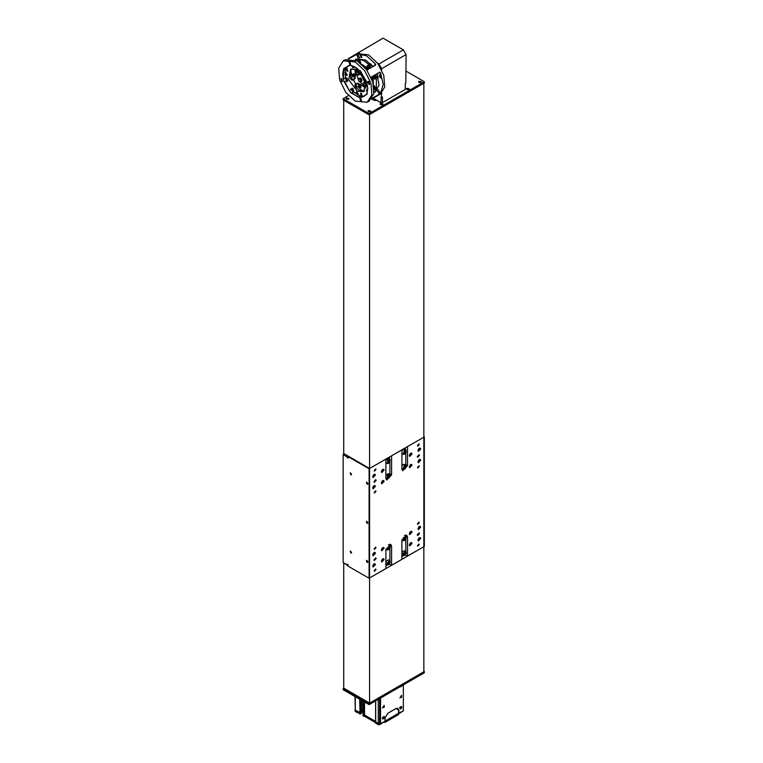 <?xml version="1.0" encoding="UTF-8"?>
<svg xmlns="http://www.w3.org/2000/svg" width="763" height="763" viewBox="0 0 763 763"><rect width="100%" height="100%" fill="white"/><g stroke="black" fill="none" stroke-linecap="round" stroke-linejoin="round"><path stroke-width="1.14" d="M355.94 54.173L383.026 38.15L403.35 49.881L406.059 54.574L381.672 68.651L378.963 63.958L377.599 63.167M405.248 83.863L405.821 82.862L405.248 83.768L405.248 89.452L382.492 102.595L380.861 102.595L373.212 98.179M405.821 82.862L406.059 54.574M356.75 85.885L356.75 88.336M380.861 102.595L381.672 93.048M381.672 69.9L381.672 68.651M359.468 52.704L358.648 52.227M381.672 96.806L382.492 96.996L382.492 102.595M380.861 97.235L382.492 96.996M378.963 63.958L403.35 49.881M365.286 80.153L361.319 74.621L361.49 73.572M360.498 72.475L360.231 73.992L365.744 81.555M364.485 67.068L367.642 69.719M371.705 76.748L372.42 80.811M366.345 86.6L364.905 86.047M365.878 82.08L364.294 81.498L360.117 72.094M364.18 85.656L359.993 81.813M358.267 79.142L356.426 74.145M356.168 71.846L356.426 69.433M358.391 71.264L356.102 71.894L358.391 71.264L359.611 72.857L359.554 74.488L358.543 75.079L356.588 74.364L356.102 71.894M357.38 71.846L358.6 73.439L359.611 72.857M358.6 73.439L358.543 75.079M356.588 74.364L357.837 75.136L358.505 74.297L357.914 72.685L356.664 71.913L356.006 72.743L356.588 74.364M360.622 77.931L358.333 78.579L360.622 77.931L361.853 79.514L361.815 81.155L360.794 81.746L359.526 81.803L358.839 81.05L358.333 78.579M359.611 78.513L360.842 80.096L361.853 79.514M360.842 80.096L360.794 81.746M358.839 81.05L360.088 81.813L360.746 80.964L360.155 79.352L358.906 78.589L358.248 79.438L358.839 81.05M365.725 82.204L363.407 82.776L366.002 82.585M364.704 82.795L365.906 84.416L365.811 86.019L365.086 86.057L363.312 84.378L363.407 82.776M365.811 86.019L366.374 85.694M363.837 85.237L365.086 86.057L365.782 85.256L365.239 83.644L363.989 82.824L363.293 83.615L363.837 85.237M375.138 92.199L379.03 85.055L376.951 73.725M372.888 66.696L365.553 59.972L355.978 59.018M355.129 59.876L358.181 58.904L364.199 60.754L370.217 65.856L370.866 67.859M374.929 74.888L376.34 76.453L376.34 90.349L373.965 92.504M346.898 71.112L345.982 68.05L346.898 68.136L347.804 71.207L346.898 71.112M352.687 74.307L353.937 73.887L355.453 75.556L354.404 79.362L353.546 79.934L350.532 78.475L350.532 70.415L352.182 68.641M353.546 79.934L355.644 84.016L356.731 83.396L360.556 84.397L358.829 84.331L358.534 85.046M364.905 90.683L362.539 91.226L359.058 90.005L355.568 87.192L355.806 83.854M357.16 91.093L348.653 79.619L350.646 69.175L357.16 69.824L365.668 81.307L363.674 91.741L357.16 91.093M346.898 80.926L345.982 77.864L346.898 77.96L347.804 81.021L346.898 80.926M355.453 75.556L354.909 68.851M361.92 64.445L367.9 68.336M366.087 88.212L360.556 84.397M361.404 96.252L360.498 93.191L361.404 93.277L362.32 96.338L361.404 96.252M354.175 66.619L353.813 67.735L352.907 67.64L351.648 65.732M367.165 82.785L366.135 80.802M361.347 72.514L360.146 70.625M352.907 91.341L352.001 88.279L352.907 88.365L353.813 91.426L352.907 91.341M367.156 92.59L366.507 89.719L367.652 89.958M357.923 69.032L356.264 67.793M373.66 85.599L374.461 85.742L376.34 90.349M376.34 76.453L373.345 75.957L373.126 76.472M367.203 65.923L368.453 65.513L369.464 66.667L370.217 65.856M358.181 58.904L358.6 61.164M358.944 60.582L359.955 60.601L360.956 63.596M362.93 91.226L358.181 86.934L354.862 85.694M356.207 93.944L356.483 91.808L358.105 93.525L357.542 94.746M344.971 72.99L346.326 73.114L346.993 75.365L345 74.536M351.476 79.829L352.067 76.338L350.713 70.082M353.87 76.977L354.642 77.073L355.167 75.623M345 72.351L346.326 73.105M358.105 93.525L358.105 95.041M367.68 87.573L367.432 85.513M360.355 84.607L360.861 87.363L360.25 87.411M374.595 88.851L375.262 88.851M375.262 76.701L375.377 78.99L374.767 79.028M373.021 77.216L373.403 84.34M372.954 77.235L372.468 76.31M368.405 69.28L367.852 68.393M368.596 68.632L369.158 68.689L369.464 66.667M360.069 62.881L359.869 61.86L359.22 61.488L358.925 62.032M359.64 61.727L360.136 62.528M359.459 61.622L358.896 61.946M368.281 66.667L367.404 66.982L368.453 68.05L368.281 66.667M367.404 66.982L368.081 66.581L368.691 67.487M368.491 67.411L367.814 67.802M374.213 76.996L373.431 77.492L374.528 78.436L374.213 76.996M374.137 76.987L374.652 77.912M374.585 77.893L373.908 78.284M374.108 77.101L373.431 77.492M374.004 88.155L374.662 87.535L373.841 86.734M374.156 86.782L374.633 87.764L373.994 88.136M359.592 85.303L358.953 86.009L360.079 86.763L359.592 85.303M360.107 86.391L359.497 86.744M359.65 85.38L360.117 86.276M359.631 85.618L358.953 86.009M353.612 74.908L352.935 75.556L354.051 76.367L353.612 74.908M354.099 75.938L353.46 76.31M353.641 74.946L354.108 75.89M353.612 75.165L352.935 75.556M383.846 721.951L379.64 724.688L379.64 698.565L379.64 723.438L380.317 723.829L380.317 698.174M380.317 723.829L385.067 721.245L385.067 718.117L387.909 713.195L396.035 708.503L397.819 708.388L398.61 710.143L398.61 713.271L385.115 721.054L403.35 710.687L403.35 684.878M398.61 713.271L398.61 714.521L385.067 722.342L385.067 721.092M397.819 708.388L395.902 708.579L387.871 713.281L396.035 708.503L398.877 710.143L398.877 713.271M380.594 698.021L380.594 723.829M364.542 702.046L364.542 715.026L375.615 721.426L364.542 715.026L364.542 716.285L363.064 715.742M379.64 724.688L378.286 724.688L378.286 723.438L379.64 723.438L378.286 723.438L375.644 721.912L378.286 723.438L378.286 699.347M375.644 721.836L375.644 723.086M363.999 716.438L363.999 715.189L363.064 714.645L364.409 715.026L364.409 701.97M363.064 714.492L363.007 715.818M363.007 710.553L361.595 710.506L363.007 710.553M361.595 700.348L361.595 711.936L360.489 712.594L361.576 711.908M360.27 699.585L360.489 713.853L355.262 711.393L354.986 709.752L355.262 711.393M359.65 713.93L359.65 712.68L355.262 710.143L360.107 712.566L360.107 699.49M371.095 720.072L369.492 719.147M383.846 722.265L384.924 722.265L384.924 721.321M363.007 711.803L361.595 711.755M361.576 713.157L360.489 713.853M360.27 713.815L360.489 699.709M359.65 699.223L360.107 713.815M375.615 722.675L364.542 716.285M363.999 701.731L364.409 716.285M378.286 724.688L375.615 723.124M355.262 696.686L355.262 710.143L354.986 696.524M402.673 711.393L398.61 713.739M384.085 716.343L382.33 717.725L382.625 718.86M382.444 717.792L382.683 718.899L383.827 718.651L384.352 716.619L382.444 717.792M383.417 717.993L384.38 717.84L383.417 717.993M383.646 717.716L383.76 718.412L384.285 717.611L383.646 717.716M383.541 718.117L383.903 717.516M401.424 706.338L399.669 707.711L399.965 708.846M399.783 707.778L400.022 708.884L401.166 708.646L401.691 706.605L399.783 707.778M400.756 707.978L401.719 707.826L400.756 707.978M400.985 707.702L401.1 708.407L401.624 707.606L400.985 707.702M400.88 708.102L401.243 707.501M401.424 695.389L399.965 697.897M399.926 697.868L401.624 697.182L401.481 695.417L400.022 697.935M400.823 697.554L401.643 696.361L400.823 697.554M400.852 697.239L401.624 696.676L400.852 697.239M400.871 697.153L401.252 696.552M399.888 686.881L401.166 686.748L401.805 685.775M400.728 686.395L401.748 685.803M400.871 686.309L401.567 685.908M382.683 697L384.466 695.78M383.388 696.409L384.409 695.818M383.531 696.323L384.228 695.923M384.085 705.394L382.625 707.911M382.53 707.806L384.285 707.196L384.142 705.422L382.53 707.806M383.455 707.53L384.342 706.404L383.455 707.53M383.503 707.196L384.094 707.234L384.085 706.462L383.503 707.196M383.512 707.167L384.285 706.738M371.447 99.19L380.222 94.126L384.743 86.972L383.808 75.403L377.714 63.329L368.539 54.812L356.855 53.648L348.081 58.713M348.958 58.617L357.723 53.772L366.641 55.899L375.558 64.063L375.587 65.103L366.831 69.996M371.056 77.311L379.669 72.18L380.556 72.723L383.169 84.531L380.556 93.315L371.972 98.484M361.042 57.549L360.184 54.65L361.042 54.736L361.9 57.635L361.042 57.549M380.155 77.731L379.297 74.831L380.155 74.917L381.014 77.816L380.155 77.731M341.748 81.622L340.88 78.723L341.748 78.808L342.606 81.708L341.748 81.622M361.672 96.911L353.631 91.894L350.856 92.857L349.578 91.083L344.79 81.841L346.412 80.907L345.486 77.797L345.172 68.327M353.631 91.894L352.754 91.76L350.732 88.708M360.689 95.976L359.058 96.911L355.529 95.48L352.001 92.838M363.589 96.128L360.622 98.036L359.669 97.95L359.058 96.911M349.664 64.121L348.805 61.221L349.664 61.307L350.522 64.206L349.664 64.121M368.777 84.302L367.919 81.403L368.777 81.488L369.635 84.388L368.777 84.302M360.861 101.803L360.002 98.904L360.861 98.99L361.719 101.889L360.861 101.803M367.232 102.29L369.13 101.193L373.765 93.859L372.802 82.013L366.564 69.633L357.16 60.906L345.181 59.724L343.293 60.821L355.262 62.003L364.666 70.73L370.904 83.1L371.867 94.955L367.232 102.29L355.262 101.107L345.858 92.38L339.621 80.001L338.658 68.155L343.293 60.821M344.79 81.841L344.17 81.717L343.398 79.123L343.665 68.67L349.902 65.065L355.396 67.239M343.398 79.123L342.797 74.364L343.398 70.291M362.692 91.236L361.548 90.196M356.207 85.694L355.024 86.372M350.97 79.342L352.144 78.665M350.923 71.789L350.589 70.282M344.79 68.546L346.803 67.058M346.803 81.899L346.412 80.907M354.881 85.237L358.438 83.177M370.16 63.558L372.401 66.066M377.246 74.459L378.295 77.654M374.089 90.292L375.644 89.395M358.667 59.981L357.113 60.878M355.453 77.988L351.886 80.048M351.4 89.548L349.778 90.482M367.251 93.687L364.151 96.329L361.29 97.13M351.438 65.647L355.262 67.163L360.947 72.027L366.354 81.393L367.127 83.987L367.728 88.746L367.127 92.819L367.718 88.594M367.127 92.819L366.86 94.44L366.278 94.25M350.751 65.103L349.778 65.666M345.486 69.652L343.865 70.587M345.486 77.797L343.865 78.732M366.354 94.517L360.947 97.645M359.087 97.454L351.438 93.038M349.578 91.083L344.17 81.717M344.17 68.594L349.578 65.465M375.444 475.13L373.136 477.571L372.735 476.694L375.053 474.252L375.444 475.13M384.113 481.386L381.805 483.828L381.405 482.95L383.713 480.509L384.113 481.386M412.02 454.014L409.702 456.455L409.311 455.578L411.619 453.136L412.02 454.014M420.69 460.27L418.372 462.712L417.981 461.834L420.289 459.393L420.69 460.27M420.69 527.214L418.372 529.656L417.981 528.778L420.289 526.336L420.69 527.214M412.02 543.485L409.702 545.926L409.311 545.049L411.619 542.607L412.02 543.485M384.113 548.33L381.805 550.772L381.405 549.894L383.713 547.452L384.113 548.33M375.444 564.601L373.136 567.043L372.735 566.165L375.053 563.723L375.444 564.601M375.444 553.337L373.136 555.779L372.735 554.901L375.053 552.46L375.444 553.337M384.113 559.594L381.805 562.035L381.405 561.158L383.713 558.716L384.113 559.594M412.02 532.221L409.702 534.663L409.311 533.785L411.619 531.344L412.02 532.221M420.69 538.478L418.372 540.919L417.981 540.042L420.289 537.6L420.69 538.478M420.69 449.006L418.372 451.448L417.981 450.571L420.289 448.129L420.69 449.006M412.02 465.277L409.702 467.719L409.311 466.842L411.619 464.4L412.02 465.277M384.113 470.122L381.805 472.564L381.405 471.687L383.713 469.245L384.113 470.122M375.444 486.393L373.136 488.835L372.735 487.958L375.053 485.516L375.444 486.393M419.288 444.505L417.752 446.126L417.485 445.544L419.021 443.913L419.288 444.505M419.288 522.712L417.752 524.334L417.485 523.752L419.021 522.121L419.288 522.712M375.94 569.627L374.404 571.258L374.137 570.667L375.673 569.045L375.94 569.627M375.94 491.42L374.404 493.051L374.137 492.459L375.673 490.838L375.94 491.42M375.94 469.531L374.404 471.152L374.137 470.571L375.673 468.94L375.94 469.531M375.94 547.729L374.404 549.36L374.137 548.769L375.673 547.147L375.94 547.729M419.288 544.601L417.752 546.232L417.485 545.64L419.021 544.019L419.288 544.601M419.288 466.403L417.752 468.024L417.485 467.442L419.021 465.811L419.288 466.403M419.469 455.339L417.619 457.295L417.304 456.598L419.154 454.643L419.469 455.339M376.121 558.573L374.271 560.528L373.956 559.832L375.806 557.877L376.121 558.573M419.469 533.547L417.619 535.502L417.304 534.806L419.154 532.851L419.469 533.547M376.121 480.366L374.271 482.321L373.956 481.625L375.806 479.669L376.121 480.366M367.861 483.675L367.098 482.359M367.861 561.883L367.098 560.567M367.861 522.779L367.098 521.463M401.863 468.949L401.863 449.865L391.562 455.816L391.562 474.891L386.707 480.022L385.878 478.182L385.878 459.097L369.616 468.482L369.616 577.972L385.878 568.588L385.878 549.503L390.732 544.381L391.562 546.222L391.562 565.307L401.863 559.355L401.863 540.28L406.717 535.149L407.547 536.99L407.547 556.074L423.799 546.69L423.799 437.199L407.547 446.584L407.547 465.668L402.692 470.79L401.863 468.949M407.547 556.074L405.391 554.825M391.562 565.307L389.407 564.057M348.081 565.221L347.27 564.916L347.384 564.181L348.081 564.916L348.081 566.165L369.082 578.287L369.082 468.797L369.616 468.482L365.019 465.821M401.987 469.855L403.369 469.407M405.849 465.106L405.859 452.764M405.859 450.094L404.905 448.11M405.058 448.072L405.859 449.912M403.179 469.522L402.006 469.903M386.002 479.088L387.385 478.63M389.864 474.338L389.874 461.996M389.874 459.326L388.92 457.342M389.082 457.304L389.874 459.135M387.194 478.744L386.021 479.135M401.863 556.189L403.369 555.741M405.849 551.449L405.859 539.107M405.859 536.437L405.554 535.006M405.601 534.997L405.859 536.246M403.15 555.874L401.863 556.246M385.878 565.421L387.385 564.973M389.864 560.681L389.874 548.33M389.874 545.669L389.569 544.238M389.616 544.229L389.874 545.478M387.232 565.068L385.878 565.478M401.863 450.914L403.217 449.397L405.735 450.008L404.485 450.132L403.245 454.328L404.485 454.204M406.25 451.2L405.735 450.008L406.078 452.249L404.543 454.204L401.863 453.518M405.039 451.009L405.039 452.879L404.094 453.422L404.094 451.543L405.039 451.009M404.695 451.2L405.506 451.677M403.846 452.192L405.039 452.879M401.863 465.935L402.883 464.648L404.457 464.295L405.735 465.029L404.152 465.382L403.245 469.34L404.524 469.197M406.25 466.212L405.735 465.029L406.078 467.261L404.876 468.997L403.856 469.464L401.863 468.53M404.876 466.031L405.487 466.498L405.182 467.7L404.256 468.434L403.646 467.967L403.951 466.765L404.876 466.031M404.8 466.098L405.487 466.498M403.904 466.956L405.182 467.7M385.878 460.146L388.472 458.506L389.75 459.24L387.804 459.936L387.261 463.551L388.548 463.408M390.265 460.432L389.75 459.24L390.294 460.48L389.254 462.874L387.261 463.551L385.878 462.74M388.691 460.308L389.445 460.518L389.34 461.653L388.472 462.578L387.718 462.368L388.691 460.308M387.747 462.159L388.472 462.578M388.1 460.938L389.34 461.653M385.878 475.158L388.472 473.518L389.75 474.252L387.442 475.397L387.261 478.573L388.548 478.42M390.265 475.444L389.75 474.252L390.294 475.502L389.588 477.428L387.575 475.492L389.607 477.447L387.261 478.573L385.878 477.762M388.472 475.444L389.34 475.378L389.445 476.389L387.833 477.543L388.472 475.444M387.766 476.932L388.701 477.466M388.291 475.721L389.445 476.389M404.361 535.569L405.735 536.351L403.122 538.01L403.245 540.662L404.524 540.519M406.25 537.543L405.735 536.351L405.887 539.04L404.59 540.519L401.882 539.87M404.237 537.734L405.163 537.371L405.496 538.201L403.97 539.737L404.237 537.734M403.741 538.707L404.895 539.374M404.504 537.629L405.496 538.201M401.863 552.269L404.457 550.628L405.735 551.372L402.912 553.537L403.245 555.683L404.524 555.531M406.25 552.555L405.735 551.372L406.097 553.556L404.59 555.54L401.863 554.873M404.047 552.965L404.981 552.364L405.506 552.965L404.152 554.787L403.627 554.186L404.047 552.965M403.875 553.471L405.086 554.176M404.743 552.517L405.506 552.965M385.878 561.501L388.472 559.861L389.75 560.595L386.803 563.199L387.261 564.906L388.548 564.763M390.265 561.787L389.75 560.595L390.236 562.35L388.605 564.763L385.878 564.095M387.928 562.407L388.834 561.616L389.492 561.997L388.338 563.991L387.68 563.599L387.928 562.407L389.244 563.189M388.825 561.616L389.492 561.997M388.377 544.801L389.75 545.583L386.755 548.502L387.261 549.894L388.548 549.741M390.265 546.766L389.75 545.583L390.284 547.023L388.605 549.751L385.897 549.102M387.833 547.567L388.701 546.642L389.445 546.861L388.472 548.921L387.718 548.711L387.833 547.567M387.738 548.502L388.472 548.921M388.1 547.29L389.33 548.006M382.702 470.208L382.158 469.846L382.358 471.009L381.529 470.952M382.168 469.894L381.815 470.695L382.358 471.009M373.612 474.72L373.822 475.826L372.84 476.045M373.431 474.929L373.822 475.826M373.574 474.767L374.023 475.025M372.849 487.414L373.355 487.538L372.849 487.414M373.555 486.05L373.927 486.899L373.355 487.538M373.412 486.212L373.927 486.899M373.384 486.594L372.888 487.137M381.576 482.502L382.158 482.454L381.576 482.502M382.177 481.091L382.654 481.73L382.158 482.454M382.091 481.195L382.654 481.73M382.11 481.424L381.614 482.14M418.734 448.73L419.269 449.216L418.839 449.989L418.114 449.808M418.687 448.787L418.296 449.674L418.839 449.989M418.725 448.902L419.269 449.216M418.734 459.994L419.278 460.366L418.916 461.167L418.105 461.1M418.715 460.013L418.916 461.167M418.734 460.051L419.278 460.366M410.313 454.834L409.769 454.519L410.284 453.594L410.313 454.834L409.426 454.872M410.084 453.718L410.608 454.023M410.608 465.239L410.103 464.953L410.351 466.04L409.416 466.155M410.027 465.039L410.351 466.04M419.278 527.157L418.792 526.88L419.04 527.958L418.086 528.101M418.687 526.995L419.04 527.958M419.278 538.44L418.773 538.163L419.021 539.25L418.086 539.355M418.696 538.239L419.021 539.25M410.608 543.523L410.074 543.199L410.294 544.334L409.435 544.324M410.074 543.208L410.294 544.334M410.065 531.945L410.599 532.412L410.179 533.194L409.445 533.022M410.017 532.002L409.636 532.879L410.179 533.194M410.055 532.107L410.599 532.412M381.548 560.671L382.101 560.7L381.548 560.671M382.196 559.279L382.635 560.013L382.101 560.7M381.557 560.385L382.635 560.013M382.692 548.206L382.273 547.929L382.511 548.998L381.5 549.255M382.091 548.139L382.511 548.998M381.967 548.692L381.586 549.017M374.042 553.404L373.489 553.061L374.042 553.404L373.698 554.205L372.859 554.176M373.498 553.089L373.155 553.89L373.698 554.205M373.498 564.324L374.023 564.82L373.584 565.583L372.878 565.393M373.441 564.382L373.04 565.278L373.584 565.583M373.479 564.506L374.023 564.82M348.557 99.114L346.106 98.522L346.526 97.941L348.977 98.522L348.557 99.114M382.559 104.665L380.108 104.083L380.527 103.491L382.978 104.083L382.559 104.665M421.023 82.452L418.572 81.87L418.992 81.279L421.443 81.87L421.023 82.452M408.834 89.49L406.383 88.909L406.803 88.317L409.254 88.909L408.834 89.49M370.37 111.703L367.909 111.112L368.329 110.53L370.789 111.112L370.37 111.703M375.72 100.401L375.72 99.619L375.72 100.401L374.366 100.401L371.858 98.961M348.481 99.152L346.593 99.152M382.482 104.703L380.594 104.703M420.957 82.49L419.068 82.49M408.758 89.529L406.879 89.529M370.293 111.741L368.405 111.741M406.059 71.15L424.342 81.708L424.342 82.967L369.082 114.87L343.207 99.934L343.207 98.685L348.529 95.604M375.177 100.563L373.679 100.01M375.72 99.619L373.956 98.608L372.802 98.494L372.354 99.238M369.082 114.87L369.082 113.62L343.207 98.685M424.342 81.708L369.082 113.62M343.751 563.199L343.751 688.169L343.207 688.474L369.082 703.419L424.342 671.507L423.799 671.192M343.207 688.474L343.207 689.733L369.082 704.669L369.082 703.419M424.342 671.507L424.342 672.756L369.082 704.669M367.051 523.304L366.469 521.367L367.051 521.425L367.623 523.361L367.051 523.304M366.812 521.329L367.823 523.084M367.051 484.2L366.469 482.264L367.051 482.321L367.623 484.257L367.051 484.2M366.812 482.226L367.823 483.98M367.051 562.407L366.469 560.471L367.051 560.528L367.623 562.465L367.051 562.407M366.812 560.433L367.823 562.188M350.789 553.022L350.217 551.086L351.371 553.08L350.789 553.022M350.56 551.048L351.571 552.803M350.789 474.815L350.217 472.879L351.371 474.872L350.789 474.815M350.56 472.841L351.571 474.596M369.082 468.797L348.081 456.675L347.966 458.191L347.27 457.457L347.814 457.142L348.081 457.743M347.823 455.902L347.27 457.457M347.27 456.989L343.207 454.643L343.207 562.569L347.47 565.354M369.082 578.287L369.616 577.972L369.616 468.482L348.624 456.36L348.081 456.675M343.207 454.643L343.76 453.556M347.814 457.142L348.348 456.522M423.799 436.57L424.342 436.884L424.342 546.375L423.799 546.69L423.799 83.272L369.616 114.555L369.616 468.482L424.342 436.884M350.608 551.067L351.581 552.755M350.608 472.86L351.581 474.548M369.616 468.482L343.751 453.546L343.751 100.249M423.799 671.822L423.799 546.69L369.616 577.972L369.616 703.105L423.799 671.822M343.751 688.169L369.616 703.105M352.067 76.338L352.868 76.147M354.404 79.362L351.733 79.981M353.317 79.991L352.468 80.182M347.27 74.755L346.326 75.299M356.207 92.428L357.16 91.875M355.644 84.016L355.053 84.655M356.731 83.396L354.862 85.399M358.744 86.324L358.181 86.934M358.553 61.679L358.887 60.859L359.678 60.945L360.699 63.386M360.489 63.215L359.545 61.174L358.553 61.774M368.205 68.46L367.89 66.009L368.109 68.412M367.051 66.581L368.004 65.761L368.977 68.536L368.357 68.546M373.069 76.996L373.87 76.128L374.995 78.951L374.509 78.999M373.775 76.386L374.337 78.904L373.775 76.386M373.717 85.923L374.614 88.832M374.032 88.594L373.756 86.19M358.553 85.38L359.192 84.483L360.165 87.402M359.115 84.741L359.974 87.306L359.115 84.741M352.544 74.965L353.221 74.078L354.108 76.987M353.145 74.335L353.927 76.891L353.145 74.335M385.067 718.117L387.776 713.271M385.115 721.169L385.067 717.964M361.576 713.224L361.576 700.339M362.768 711.755L362.768 701.025M363.064 701.197L363.064 715.894M375.644 700.873L375.644 723.162M364.132 701.817L364.132 716.438M359.926 713.93L359.926 699.385M360.327 699.614L360.327 713.853M377.761 89.443L380.556 93.315M380.556 72.723L377.418 73.448M373.365 66.419L375.558 64.063M357.723 53.772L359.678 58.122M376.97 90.625L379.497 94.135M358.257 58.217L356.483 54.268M372.201 65.618L370.436 63.834M405.859 464.686L407.547 465.668M405.849 536.007L407.547 536.99M389.864 545.24L391.562 546.222M389.874 473.918L391.562 474.891M404.571 450.275L404.571 454.157L404.571 450.275M404.256 465.506L404.886 468.949L404.256 465.506M387.919 460.051L389.244 462.845L387.919 460.051M403.265 538.077L405.868 539.031L403.265 538.077M403.064 553.576L406.078 553.566L403.064 553.576M386.965 563.228L390.208 562.379L386.965 563.228M386.917 548.511L390.255 547.052L386.917 548.511M382.978 469.359L381.414 471.868L382.044 471.696M382.826 469.312L381.405 471.763M374.156 474.309L372.735 476.77M374.414 474.901L373.374 476.703M374.156 485.573L372.735 488.024M374.242 485.526L372.745 488.129L373.374 487.958M374.414 486.155L374.242 485.535M383.083 481.157L382.912 480.528L381.567 483.132M382.826 480.566L381.405 483.027M419.66 448.778L419.488 448.148L418.324 450.714M419.392 448.196L417.981 450.647M419.66 460.041L419.488 459.412L418.477 461.92M419.392 459.45L418.563 461.863L417.981 461.911M410.99 453.785L409.931 455.597M410.723 453.193L410.008 455.549L409.311 455.654M410.99 465.039L409.95 466.851M410.723 464.457L410.084 466.765L409.311 466.908M419.66 526.985L418.62 528.788M419.392 526.403L418.782 528.683L417.981 528.854M419.66 538.249L418.62 540.051M419.392 537.657L418.753 539.966L417.981 540.118M410.99 543.246L409.884 545.087M410.723 542.665L409.969 545.04L409.311 545.116M410.99 531.992L410.818 531.363L409.674 533.919M410.723 531.401L409.311 533.862M381.519 561.349L382.912 558.735L383.083 559.355M382.826 558.774L381.405 561.225M381.557 561.339L382.044 561.167M383.083 548.101L382.044 549.904M382.826 547.519L381.405 549.97M374.299 552.555L372.745 555.073L373.374 554.911M374.156 552.517L372.735 554.968M374.414 553.099L374.328 552.622M374.156 563.781L372.735 566.232M374.242 563.733L372.745 566.337L373.374 566.165M343.207 562.569L347.27 564.916M359.592 60.458L358.496 61.746M368.09 65.36L367.079 66.133L367.308 67.649L368.271 68.556L369.502 68.231M373.918 75.88L373.088 76.538L373.326 78.064L374.433 79.018L375.701 78.541M374.042 88.661L375.701 88.355M359.487 84.216L358.581 84.922L358.81 86.438L359.926 87.392L361.185 86.915M353.574 73.744L352.563 74.507L352.802 76.033L353.879 76.977L355.072 76.567M375.615 700.892L375.615 721.874M363.007 701.159L363.007 714.569M361.595 711.936L361.595 713.195M357.351 712.594L356.416 712.06M401.51 712.06L400.585 712.594M380.518 724.182L379.583 724.726M378.353 724.726L377.418 724.182M372.802 98.494L373.279 98.217"/></g></svg>
